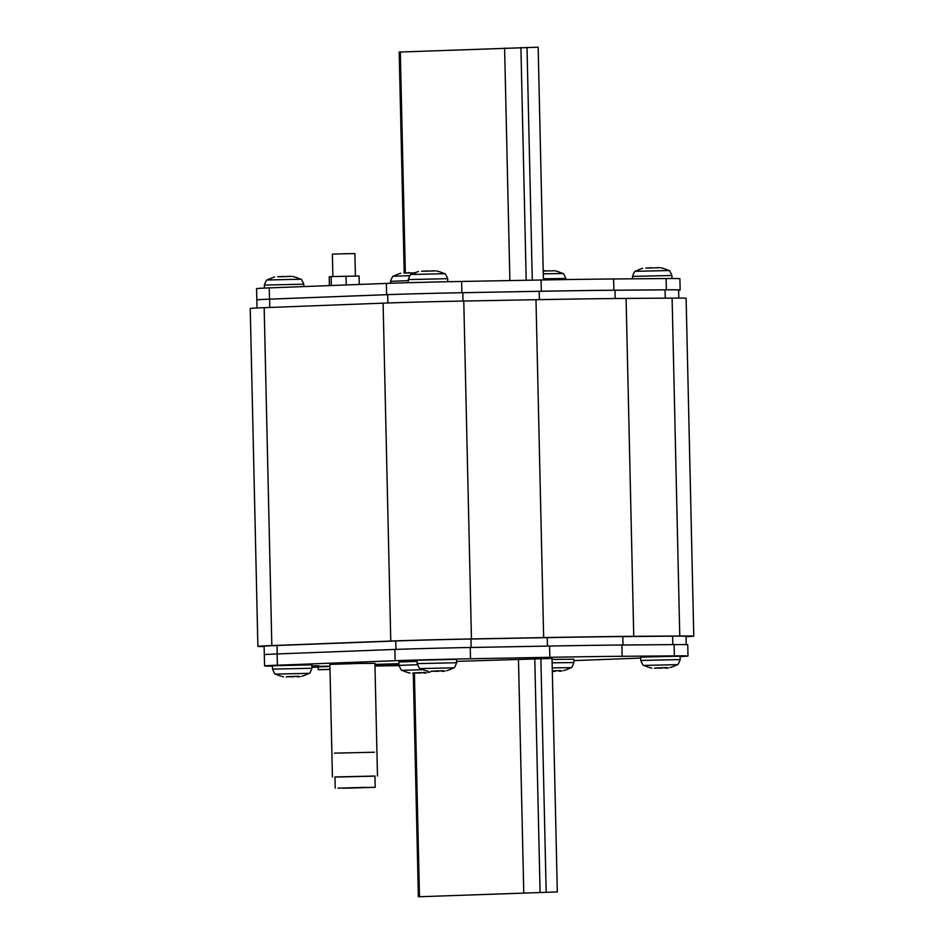 <?xml version="1.0" encoding="UTF-8"?>
<svg xmlns="http://www.w3.org/2000/svg" width="944" height="944" viewBox="0 0 944 944"><rect width="100%" height="100%" fill="white"/><g stroke="black" fill="none" stroke-linecap="round" stroke-linejoin="round"><path stroke-width="1.42" d="M264.131 646.569A70.422 0.802 -1.3 0 1 257.889 646.38A70.422 0.802 -1.3 0 1 271.837 645.578L390.769 641.047A70.422 0.802 -1.3 0 1 471.445 638.935L543.65 637.601A197.166 2.266 -1.3 0 1 633.754 636.327L679.774 635.996A70.422 0.802 -1.3 0 1 693.769 636.162A70.422 0.802 -1.3 0 1 686.04 636.704M257.889 646.38L250.231 308.487A70.422 0.802 -1.3 0 1 264.167 307.685L383.099 303.154A70.422 0.802 -1.3 0 1 463.775 301.042L535.98 299.708A197.166 2.266 -1.3 0 1 626.084 298.434L672.104 298.103A70.422 0.802 -1.3 0 1 686.111 298.269L693.769 636.162M257.016 307.98L256.839 299.897A64.782 0.743 -1.3 0 1 256.827 299.885A64.782 0.743 -1.3 0 1 269.583 299.165L387.689 294.658A64.782 0.743 -1.3 0 1 462.796 292.711L539.201 291.307A174.64 2.006 -1.3 0 1 614.992 290.233L665.06 289.843A64.782 0.743 -1.3 0 1 678.618 289.985L678.807 298.08M686.217 644.634L686.028 636.339A64.782 0.743 178.7 0 0 672.624 636.185L622.816 636.575A174.64 2.006 178.7 0 0 547.249 637.637L470.962 639.029A64.782 0.743 178.7 0 0 395.76 640.988L277.017 645.507A64.782 0.743 178.7 0 0 264.119 646.239L264.568 665.933A64.782 0.743 178.7 0 0 272.462 666.11M404.197 272.592L399.194 52.062L538.151 47.2L543.425 279.955L538.151 47.2M419.478 896.741L557.314 891.938L419.478 896.741L414.404 672.989M680.117 656.552A64.782 0.743 178.7 0 0 687.999 656.021L687.739 644.752A64.782 0.743 178.7 0 0 674.122 644.61L621.919 645.023A169 1.935 178.7 0 0 549.585 646.05L470.242 647.49A64.782 0.743 178.7 0 0 394.875 649.448L277.135 653.944A64.782 0.743 178.7 0 0 264.308 654.676M311.933 667.219L318.211 667.137M314.269 666.381L311.921 666.712M329.916 666.252L314.269 666.629M311.909 666.417L329.916 666.169M311.898 665.815L318.919 665.827L311.898 666.157M687.999 656.021A64.782 0.743 178.7 0 0 674.382 655.879L622.167 656.292A169 1.935 178.7 0 0 549.845 657.307L470.501 658.759A64.782 0.743 178.7 0 0 395.135 660.717L277.394 665.201A64.782 0.743 178.7 0 0 264.568 665.933M573.869 660.611L640.716 658.074M329.916 666.452L318.199 666.889L318.27 669.709L329.987 669.485M552.016 658.416L456.577 661.378M329.987 669.261L318.27 669.709M269.5 299.154L269.241 287.896A64.782 0.743 -1.3 0 0 256.567 288.616L256.827 299.885A64.782 0.743 -1.3 0 1 269.5 299.154L386.615 294.681A64.782 0.743 -1.3 0 1 461.887 292.723L541.349 291.259A169 1.935 -1.3 0 1 613.895 290.233L666.37 289.808A64.782 0.743 -1.3 0 1 680.152 289.961A64.782 0.743 -1.3 0 1 678.63 290.15M269.241 287.896L386.356 283.412A64.782 0.743 -1.3 0 1 461.628 281.454L541.089 280.002A169 1.935 -1.3 0 1 613.635 278.976L666.122 278.551A64.782 0.743 -1.3 0 1 679.892 278.692L680.152 289.961M272.533 669.131L272.45 665.768L311.874 664.871L311.945 668.246L272.533 669.131C274.244 673.178 275.306 674.83 275.719 674.087L308.983 673.332C309.431 674.051 310.411 672.352 311.945 668.246M286.197 676.978L287.566 676.742M287.66 676.624L298.351 676.258M298.044 676.258L300.157 676.636M308.983 673.332A36.615 36.615 0 0 1 301.738 676.293L301.797 676.27M298.788 676.895L297.242 676.742M297.183 676.588L296.263 676.482M293.938 676.836L286.775 676.683M640.764 660.458L640.693 657.095L680.117 656.198L680.187 659.573L640.764 660.458C642.486 664.505 643.548 666.157 643.95 665.414L677.226 664.659C677.662 665.378 678.653 663.679 680.187 659.573M654.44 668.305L655.809 668.069M655.891 667.951L666.582 667.585M666.287 667.585L668.387 667.963M677.226 664.659A36.615 36.615 0 0 1 669.969 667.62L670.039 667.597M667.03 668.222L665.473 668.069M665.414 667.915L664.505 667.809M662.169 668.163L655.018 668.01M417.189 663.62L417.106 660.245L456.53 659.36L456.613 662.735L417.189 663.62C418.912 667.668 419.974 669.32 420.375 668.576L453.651 667.821C454.088 668.541 455.079 666.842 456.613 662.735M430.865 671.467L432.234 671.231M432.317 671.113L443.007 670.747M442.712 670.747L444.813 671.125M453.651 667.821A36.615 36.615 0 0 1 446.394 670.783L446.453 670.759M443.456 671.385L441.898 671.231M441.839 671.066L440.919 670.972M438.594 671.326L431.443 671.172M417.142 661.366L398.911 662.004L398.993 665.378L417.319 664.729M412.658 673.214L414.027 672.978M414.121 672.86L424.812 672.494M424.517 672.494L426.617 672.871M430.653 671.727A36.615 36.615 0 0 1 428.198 672.529L428.257 672.506M425.248 673.131L423.703 672.978M423.644 672.824L422.723 672.718M420.399 673.072L413.236 672.919M552.039 659.455L573.834 659.183L573.917 662.558L552.122 662.83M552.299 670.901L560.311 670.582M560.016 670.57L562.117 670.948M552.228 667.88L570.955 667.656A36.615 36.615 0 0 1 563.698 670.606L563.757 670.594M560.76 671.219L559.202 671.066M559.143 670.901L558.223 670.806M555.402 671.29L552.311 671.455M423.95 271.341L426.771 270.845M432.612 271.011L433.721 270.668M435.526 270.893L423.03 271.235M422.947 271.14L421.567 271.247M418.416 271.553L418.475 271.53A36.615 36.615 0 0 0 411.23 274.48C410.782 273.76 409.802 275.459 408.268 279.577L447.692 278.681C445.969 274.633 444.907 272.993 444.494 273.725L411.23 274.48M648.198 268.143L651.006 267.659M656.859 267.825L657.968 267.482M659.762 267.707L647.277 268.049M647.183 267.954L645.814 268.061M642.663 268.356L642.722 268.344A36.615 36.615 0 0 0 635.465 271.294C635.029 270.574 634.038 272.273 632.504 276.391L671.927 275.495C670.205 271.447 669.143 269.807 668.741 270.539L635.465 271.294M280.073 276.84L282.893 276.344M288.734 276.509L289.843 276.167M291.649 276.391L279.153 276.734M279.058 276.639L277.689 276.745M274.539 277.052L274.598 277.029A36.615 36.615 0 0 0 267.341 279.99C266.904 279.259 265.913 280.958 264.379 285.076L303.803 284.179C302.08 280.144 301.018 278.492 300.617 279.235L267.341 279.99M543.225 270.857L544.936 270.645M550.777 270.81L543.225 271.058M553.691 270.704L551.603 270.94M406.215 273.076L409.035 272.58M414.876 272.745L415.82 272.403M415.702 272.875L405.295 272.969M405.212 272.875L403.843 272.981M400.681 273.288L400.752 273.264A36.615 36.615 0 0 0 393.495 276.226C393.058 275.506 392.067 277.194 390.533 281.312L408.292 280.687M398.993 665.603L374.98 665.791M399.005 665.638L374.992 666.027M398.946 663.691L374.945 664.387M332.878 276.545L332.371 254.137L347.18 253.676L354.897 253.629L355.404 276.049M329.409 285.595L329.22 276.816L331.108 276.592L359.074 275.99L359.263 284.451M331.108 276.592L331.309 285.525M346.035 276.179L346.236 284.946M343.262 788.205L375.205 787.296L343.262 788.205M365.552 787.355L337.893 788.146L365.552 787.355M334.967 776.947L335.214 788.205L334.967 776.947L374.945 776.039L375.205 787.296L348.926 788.11L375.205 787.296L374.945 776.039M334.967 777.065L374.945 776.157M332.43 777.006L329.869 664.375L359.487 663.455L374.921 663.349L377.482 775.98M334.424 753.135L374.402 752.226M346.802 788.075L369.293 787.438L346.802 788.075M471.445 638.935L463.775 301.042M390.769 641.047L383.099 303.154M271.837 645.578L264.167 307.685M679.774 635.996L672.104 298.103M633.754 636.327L626.084 298.434M543.65 637.601L535.98 299.708M665.249 298.151L665.06 289.843M615.181 298.528L614.992 290.233M539.39 299.649L539.201 291.307M462.985 301.065L462.796 292.711M387.878 302.977L387.689 294.658M269.772 307.473L269.583 299.165M277.017 645.507L277.217 653.932M395.76 640.988L395.949 649.413M470.962 639.029L471.15 647.478M547.249 637.637L547.437 646.085M622.816 636.575L623.005 645.012M672.624 636.185L672.812 644.622M532.286 280.167L527 47.365M526.197 280.274L520.911 47.519M509.878 280.569L504.603 48.026M405.33 272.981L400.315 52.003M518.468 659.018L523.767 892.764M534.776 658.511L540.086 892.257M540.865 658.357L546.175 892.092M557.314 891.938L552.016 658.18L557.314 891.927M277.135 653.944L277.394 665.201M394.875 649.448L395.135 660.717M470.242 647.49L470.501 658.759M549.585 646.05L549.845 657.307M621.919 645.023L622.167 656.292M674.122 644.61L674.382 655.879M666.37 289.808L666.122 278.551M613.895 290.233L613.635 278.976M541.349 291.259L541.089 280.002M461.887 292.723L461.628 281.454M386.615 294.681L386.356 283.412M398.993 665.378C400.704 669.414 401.766 671.066 402.179 670.323L422.877 669.662M543.284 273.795L562.671 273.536C563.072 272.792 564.134 274.444 565.857 278.492L543.402 278.775M409.72 275.672L393.495 276.226M398.982 665.131L376.562 665.827M413.295 673.391L418.369 896.8M275.719 674.087A36.615 36.615 0 0 0 283.566 676.824M643.95 665.414A36.615 36.615 0 0 0 651.808 668.151M420.375 668.576A36.615 36.615 0 0 0 428.222 671.314M402.179 670.323A36.615 36.615 0 0 0 410.026 673.06M570.955 667.656C571.391 668.376 572.383 666.676 573.917 662.558M408.339 282.704L408.268 279.577M447.751 281.725L447.692 278.681M444.494 273.725A36.615 36.615 0 0 0 436.647 270.999M632.563 278.822L632.504 276.391M671.998 278.515L671.927 275.495M668.741 270.539A36.615 36.615 0 0 0 660.894 267.813M264.45 288.085L264.379 285.076M303.862 286.563L303.803 284.179M300.617 279.235A36.615 36.615 0 0 0 292.77 276.498M565.881 279.577L565.857 278.492M562.671 273.536A36.615 36.615 0 0 0 554.824 270.798M390.58 283.259L390.533 281.312"/></g></svg>
